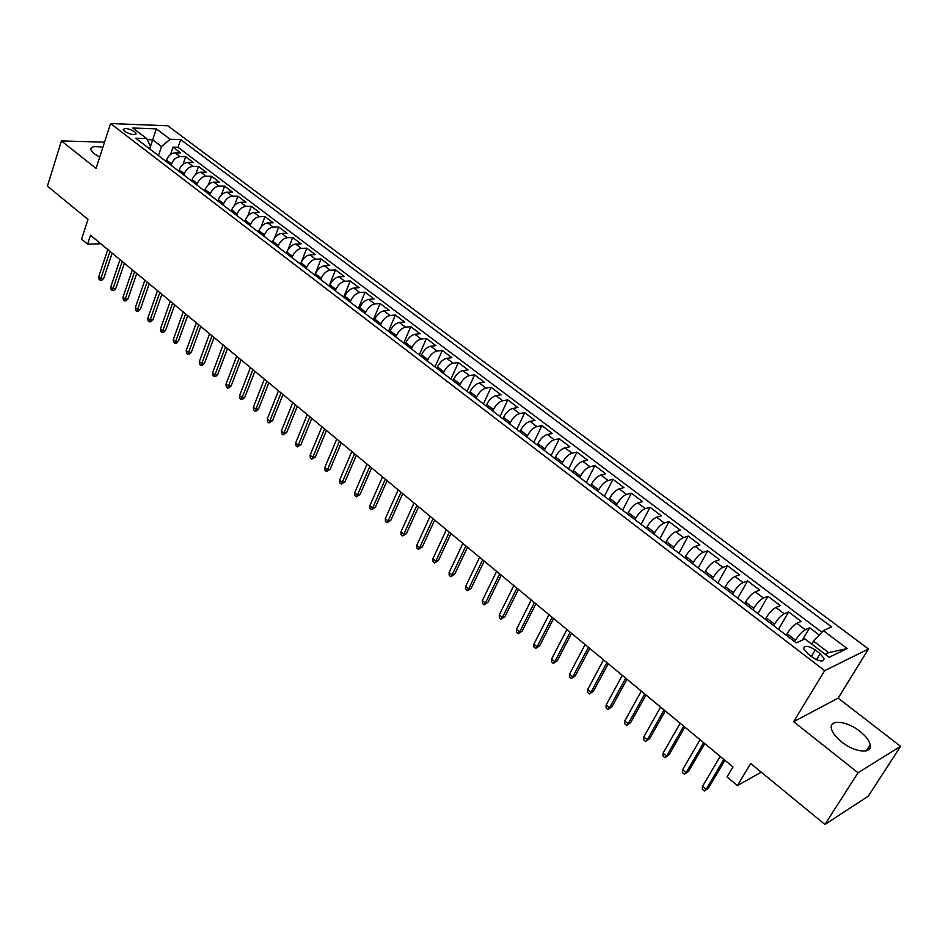 <?xml version="1.0" encoding="UTF-8"?>
<svg xmlns="http://www.w3.org/2000/svg" width="948" height="948" viewBox="0 0 948 948"><rect width="100%" height="100%" fill="white"/><g stroke="black" fill="none" stroke-linecap="round" stroke-linejoin="round"><path stroke-width="1.42" d="M102.834 147.426C94.847 145.838 90.83 146.573 90.771 149.642L93.888 153.612L99.718 157.095M841.528 741.869C854.563 752.534 872.456 754.312 870.205 744.891C869.269 740.589 865.82 736.051 859.848 731.299C846.931 720.859 829.227 718.987 831.384 728.455C832.273 732.65 835.65 737.117 841.528 741.869M124.567 131.369C130.634 134.723 134.474 135.398 136.097 133.395L134.699 131.725C128.667 128.383 124.828 127.707 123.193 129.698L124.567 131.369M868.498 649.001L167.796 125.776L110.549 123.536L824.677 670.663L868.498 649.001L838.139 698.107L793.63 721.689L858.023 772.762L900.6 746.337L838.139 698.107M900.6 746.337L868.273 796.178L824.926 824.464L750.697 763.519L737.414 785.572L761.244 772.182M104.541 142.153L61.442 140.944L47.4 186.116L87.986 219.438L81.575 239.169L87.583 244.181L100.82 243.755M858.023 772.762L824.926 824.464M819.262 635.018L809.651 627.777L802.281 640.149M786.2 635.207L787.065 633.726C790.336 628.56 793.595 625.087 796.83 623.298L801.214 621.402L788.653 611.922L778.474 629.306M765.309 619.245L766.162 617.776C769.385 612.621 772.632 609.185 775.891 607.467L780.346 605.642L767.963 596.304L757.973 613.64M744.737 603.532L745.578 602.063C748.742 596.92 751.977 593.519 755.272 591.86L759.775 590.118L747.581 580.923L737.769 598.212M724.462 588.044L725.291 586.575C728.408 581.468 731.631 578.102 734.961 576.491L739.523 574.832L727.507 565.766L717.873 583.008M704.494 572.793L705.3 571.324C708.381 566.229 711.593 562.899 714.946 561.346L719.556 559.758L707.718 550.824L698.261 568.03M684.823 557.756L685.617 556.298C688.639 551.215 691.839 547.932 695.228 546.415L699.885 544.91L688.224 536.106L678.934 553.265M665.437 542.943L666.207 541.486C669.193 536.426 672.381 533.167 675.794 531.71L680.498 530.276L669.004 521.601L659.891 538.713M646.323 528.344L647.093 526.898C650.02 521.85 653.208 518.627 656.644 517.217L661.396 515.854L650.067 507.299L641.109 524.363M627.493 513.958L628.24 512.513C631.131 507.488 634.307 504.3 637.767 502.938L642.566 501.646L631.392 493.209L622.599 510.225M608.924 499.774L609.659 498.328C612.503 493.327 615.679 490.175 619.163 488.86L623.997 487.627L612.989 479.309L604.35 496.278M590.628 485.791L591.351 484.357C594.147 479.368 597.311 476.24 600.819 474.972L605.701 473.81L594.834 465.61L586.35 482.532M572.58 472.009L573.291 470.575C576.052 465.61 579.192 462.506 582.736 461.285L587.641 460.183L576.941 452.101L568.599 468.964M554.793 458.417L555.481 456.983C558.206 452.042 561.346 448.973 564.889 447.788L569.855 446.757L559.284 438.782L551.096 455.597M537.243 445.015L537.931 443.581C540.609 438.651 543.737 435.618 547.304 434.48L552.293 433.497L541.877 425.64L533.831 442.408M519.942 431.79L520.606 430.368C523.249 425.462 526.365 422.453 529.956 421.35L534.98 420.438L524.718 412.676L516.802 429.397M502.867 418.755L503.53 417.333C506.137 412.439 509.242 409.465 512.856 408.41L517.904 407.545L507.773 399.89L499.999 416.563M486.04 405.886L486.691 404.476C489.251 399.606 492.344 396.655 495.97 395.636L501.065 394.83L491.064 387.282L483.433 403.895M469.426 393.207L470.066 391.797C472.59 386.938 475.683 384.011 479.321 383.028L484.44 382.281L474.581 374.839L467.068 391.406M453.037 380.681L453.665 379.283C456.166 374.436 459.235 371.545 462.897 370.597L468.051 369.898L458.311 362.551L450.928 379.07M436.874 368.334L437.49 366.935C439.955 362.112 443.012 359.245 446.686 358.332L451.864 357.692L442.266 350.44L435.002 366.912M420.924 356.14L421.528 354.753C423.946 349.942 427.003 347.11 430.7 346.233L435.902 345.641L426.422 338.483L419.289 354.896M405.175 344.112L405.768 342.726C408.161 337.938 411.207 335.13 414.904 334.289L420.142 333.743L410.78 326.681L403.777 343.046M389.64 332.25L390.221 330.864C392.579 326.088 395.612 323.304 399.333 322.498L404.583 322L395.352 315.032L388.455 331.338M374.306 320.531L374.875 319.144C377.197 314.392 380.231 311.631 383.952 310.861L389.237 310.411L380.112 303.526L373.334 319.796M359.162 308.965L359.73 307.579C362.018 302.85 365.039 300.113 368.772 299.378L374.081 298.964L365.075 292.174L358.403 308.384M344.219 297.542L344.776 296.167C347.039 291.463 350.037 288.749 353.794 288.038L359.114 287.671L350.227 280.964L343.674 297.127M329.466 286.272L330.011 284.898C332.238 280.205 335.236 277.515 338.993 276.84L344.337 276.52L335.556 269.896L329.11 286.012M314.89 275.145L315.435 273.771C317.627 269.102 320.614 266.435 324.382 265.784L329.75 265.511L321.088 258.97L314.748 275.027M300.504 264.148L301.037 262.786C303.206 258.129 306.18 255.486 309.96 254.87L315.34 254.633L306.785 248.175L301.5 261.731M286.296 253.294L286.817 251.943C288.962 247.298 291.925 244.679 295.717 244.086L301.12 243.897L292.659 237.51L288.038 249.537M272.266 242.581L272.787 241.23C274.896 236.609 277.859 234.014 281.651 233.445L287.066 233.291L278.712 226.987L274.517 238.067M258.413 231.999L258.923 230.648C261.008 226.039 263.947 223.467 267.751 222.922L273.19 222.804L264.942 216.582L261.067 226.928M244.726 221.536L245.224 220.197C247.286 215.599 250.213 213.051 254.028 212.542L259.479 212.459L251.327 206.309L247.736 216.037M231.205 211.203L231.691 209.864C233.729 205.301 236.656 202.765 240.472 202.279L245.935 202.232L237.889 196.165L234.535 205.361M217.85 201L218.324 199.673C220.339 195.11 223.254 192.61 227.07 192.148L232.556 192.136L224.605 186.128L221.453 194.861M204.649 190.927L205.124 189.588C207.102 185.05 210.018 182.561 213.845 182.135L219.332 182.158L211.475 176.221L208.524 184.528M191.614 180.961L192.077 179.634C194.032 175.119 196.935 172.643 200.763 172.24L206.273 172.299L198.499 166.433L195.726 174.361M178.734 171.114L179.184 169.799C181.115 165.296 184.007 162.843 187.846 162.452L193.356 162.546L185.689 156.764L183.059 164.348M737.414 785.572L727.021 776.922L732.982 766.956L90.51 235.222L87.583 244.181M820.139 653.658L815.292 649.961C808.277 645.6 804.414 645.161 803.679 648.645L807.613 653.563L812.483 657.284C819.534 661.68 823.409 662.131 824.132 658.635L820.139 653.658L816.489 659.701M149.535 148.824L150.412 146.229L146.679 138.55L135.659 138.207L796.249 642.886L804.959 638.94L829.121 657.308L847.216 648.574L823.35 630.621L831.597 626.889L180.713 139.605L170.142 139.273L161.516 146.525L152.723 139.854L147.236 139.688M146.679 138.55L132.815 128.016L156.313 128.881L170.142 139.273M171.078 165.272L171.529 163.945C173.448 159.454 176.328 157.024 180.167 156.645L185.689 156.764M165.995 161.397L166.445 160.07L171.529 163.945M183.865 175.036L184.327 173.721C186.27 169.206 189.162 166.753 193.001 166.35L198.499 166.433M196.805 184.931L197.279 183.604C199.246 179.077 202.149 176.601 205.977 176.174L211.475 176.221M209.911 194.944L210.385 193.605C212.376 189.067 215.291 186.566 219.118 186.116L224.605 186.128M223.171 205.076L223.657 203.737C225.671 199.175 228.598 196.651 232.414 196.189L237.889 196.165M236.597 215.326L237.083 213.987C239.133 209.401 242.06 206.865 245.876 206.368L251.327 206.309M250.177 225.707L250.675 224.356C252.749 219.758 255.687 217.199 259.503 216.677L264.942 216.582M263.935 236.218L264.445 234.867C266.542 230.246 269.493 227.662 273.285 227.117L278.712 226.987M277.859 246.847L278.38 245.496C280.501 240.863 283.464 238.268 287.256 237.687L292.659 237.51M291.96 257.619L292.482 256.268C294.638 251.611 297.613 248.992 301.393 248.388L306.785 248.175M306.24 268.533L306.773 267.17C308.953 262.501 311.939 259.847 315.708 259.219L321.088 258.97M320.697 279.577L321.242 278.214C323.458 273.522 326.444 270.855 330.212 270.192L335.556 269.896M335.343 290.763L335.888 289.389C338.14 284.696 341.138 281.994 344.894 281.295L350.227 280.964M350.168 302.092L350.736 300.717C353.012 296.001 356.021 293.276 359.766 292.553L365.075 292.174M365.193 313.575L365.762 312.188C368.073 307.448 371.095 304.711 374.827 303.952L380.112 303.526M380.409 325.2L380.989 323.813C383.336 319.061 386.357 316.288 390.078 315.494L395.352 315.032M395.826 336.978L396.418 335.592C398.788 330.816 401.834 328.02 405.543 327.19L410.78 326.681M411.444 348.911L412.048 347.513C414.454 342.726 417.499 339.905 421.196 339.052L426.422 338.483M427.275 360.998L427.892 359.6C430.321 354.789 433.39 351.945 437.064 351.056L442.266 350.44M443.309 373.251L443.937 371.853C446.413 367.018 449.482 364.151 453.144 363.226L458.311 362.551M459.567 385.67L460.207 384.26C462.707 379.425 465.788 376.51 469.438 375.55L474.581 374.839M476.038 398.255L476.69 396.845C479.226 391.986 482.319 389.047 485.957 388.052L491.064 387.282M492.747 411.017L493.398 409.595C495.982 404.713 499.075 401.762 502.701 400.72L507.773 399.89M509.669 423.946L510.332 422.524C512.951 417.63 516.067 414.643 519.67 413.565L524.718 412.676M526.827 437.052L527.515 435.63C530.169 430.712 533.286 427.702 536.876 426.576L541.877 425.64M544.235 450.347L544.922 448.925C547.612 443.984 550.752 440.939 554.307 439.777L559.284 438.782M561.88 463.833L562.579 462.399C565.316 457.446 568.456 454.365 572 453.168L576.941 452.101M579.773 477.496L580.484 476.062C583.257 471.085 586.409 467.98 589.94 466.736L594.834 465.61M597.915 491.36L598.638 489.926C601.459 484.926 604.623 481.785 608.118 480.506L612.989 479.309M616.319 505.426L617.065 503.981C619.921 498.968 623.097 495.792 626.569 494.465L631.392 493.209M634.994 519.694L635.753 518.236C638.656 513.212 641.832 510 645.292 508.626L650.067 507.299M653.93 534.162L654.701 532.705C657.651 527.657 660.851 524.422 664.275 522.988L669.004 521.601M673.151 548.845L673.933 547.387C676.931 542.315 680.131 539.045 683.544 537.575L688.224 536.106M692.656 563.74L693.462 562.283C696.496 557.199 699.707 553.893 703.084 552.364L707.718 550.824M712.446 578.861L713.263 577.403C716.356 572.296 719.568 568.954 722.921 567.378L727.507 565.766M732.531 594.206L733.361 592.749C736.501 587.618 739.736 584.241 743.054 582.605L747.581 580.923M752.925 609.789L753.767 608.32C756.966 603.177 760.201 599.764 763.484 598.07L767.963 596.304M773.627 625.597L774.492 624.128C777.727 618.961 780.974 615.513 784.233 613.771L788.653 611.922M794.649 641.654L795.526 640.184C798.809 634.994 802.067 631.51 805.29 629.709L809.651 627.777M821.869 632.209L178.058 147.331L173.022 147.201L170.533 154.477M166.445 160.07C168.353 155.591 171.233 153.161 175.084 152.794L180.606 152.924L173.022 147.201M825.175 654.31L828.67 652.639L813.55 641.168L823.35 630.621M811.772 644.13L813.55 641.168M793.63 721.689L824.677 670.663M61.442 140.944L96.068 168.412L110.549 123.536M149.677 148.919L156.313 128.881M158.434 155.614L161.516 146.525M178.058 147.331L180.713 139.605M828.67 652.639L847.216 648.574M723.869 759.407L706.059 789.459L708.381 788.179L704.281 791.011L706.059 789.459L702.456 786.413L720.207 756.374M708.381 788.179L724.936 760.284M704.281 791.011L702.29 789.317L702.456 786.413M703.653 742.675L686.162 772.667L688.509 771.435L684.432 774.232L686.162 772.667L682.619 769.669L700.051 739.689M688.509 771.435L704.767 743.587M684.432 774.232L682.465 772.561L682.619 769.669M683.733 726.192L666.562 756.113L668.944 754.928L664.88 757.701L666.562 756.113L663.067 753.162L680.178 723.241M668.944 754.928L684.894 727.14M664.88 757.701L662.948 756.054L663.067 753.162M664.11 709.945L647.259 739.807L649.653 738.67L645.612 741.407L647.259 739.807L643.81 736.904L660.602 707.042M649.653 738.67L665.306 710.941M645.612 741.407L643.704 739.795L643.81 736.904M644.77 693.936L628.228 723.739L630.645 722.637L626.628 725.35L628.228 723.739L624.827 720.871L641.31 691.08M630.645 722.637L646.015 694.967M626.628 725.35L624.744 723.762L624.827 720.871M625.704 678.164L609.469 707.907L611.91 706.841L607.917 709.531L609.469 707.907L606.128 705.075L622.303 675.355M611.91 706.841L626.995 679.23M607.917 709.531L606.056 707.955L606.128 705.075M606.921 662.616L590.983 692.301L593.436 691.27L589.466 693.924L590.983 692.301L587.677 689.516L603.568 659.844M593.436 691.27L608.26 663.719M589.466 693.924L587.63 692.384L587.677 689.516M588.412 647.294L572.758 676.908L575.235 675.924L571.277 678.555L572.758 676.908L569.499 674.158L585.106 644.557M575.235 675.924L589.786 648.432M571.277 678.555L569.475 677.026L569.499 674.158M570.163 632.197L554.781 661.74L557.282 660.792L553.348 663.399L554.781 661.74L551.582 659.026L566.904 629.496M557.282 660.792L571.573 633.359M553.348 663.399L551.57 661.894L551.582 659.026M552.174 617.302L537.066 646.773L539.59 645.861L535.667 648.444L537.066 646.773L533.902 644.107L548.963 614.648M539.59 645.861L553.62 618.499M535.667 648.444L533.914 646.963L533.902 644.107M534.435 602.62L519.599 632.032L522.135 631.155L518.224 633.702L519.599 632.032L516.482 629.389L531.259 600.001M522.135 631.155L535.916 603.852M518.224 633.702L516.494 632.245L516.482 629.389M516.933 588.139L502.369 617.48L504.917 616.638L501.03 619.163L502.369 617.48L499.3 614.885L513.816 585.556M504.917 616.638L518.461 589.407M501.03 619.163L499.323 617.729L499.3 614.885M499.691 573.872L485.376 603.129L487.936 602.324L484.073 604.824L485.376 603.129L482.342 600.57L496.61 571.324M487.936 602.324L501.243 575.152M484.073 604.824L482.39 603.402L482.342 600.57M482.674 559.782L468.62 588.981L471.192 588.21L467.352 590.687L468.62 588.981L465.622 586.457L479.641 557.27M471.192 588.21L484.262 561.098M467.352 590.687L465.693 589.289L465.622 586.457M465.895 545.894L452.078 575.021L454.673 574.275L450.845 576.74L452.078 575.021L449.127 572.521L462.897 543.417M454.673 574.275L467.518 547.245M450.845 576.74L449.21 575.353L449.127 572.521M449.34 532.195L435.772 561.252L438.379 560.541L434.563 562.97L435.772 561.252L432.857 558.787L446.389 529.754M438.379 560.541L450.999 533.57M434.563 562.97L432.952 561.607L432.857 558.787M433.011 518.686L419.68 547.66L422.298 546.972L418.506 549.39L419.68 547.66L416.8 545.23L430.096 516.269M422.298 546.972L434.694 520.073M418.506 549.39L416.907 548.039L416.8 545.23M416.895 505.355L403.789 534.245L406.431 533.594L402.651 535.987L403.789 534.245L400.957 531.852L414.027 502.973M406.431 533.594L418.613 506.765M402.651 535.987L401.075 534.66L400.957 531.852M401.004 492.19L388.123 521.021L390.766 520.393L387.009 522.763L388.123 521.021L385.326 518.651L398.16 489.843M390.766 520.393L402.746 493.635M387.009 522.763L385.457 521.447L385.326 518.651M385.315 479.214L372.659 507.962L375.313 507.358L371.569 509.716L372.659 507.962L369.886 505.628L382.518 476.891M375.313 507.358L387.08 480.672M371.569 509.716L370.04 508.412L369.886 505.628M369.839 466.392L357.384 495.069L360.05 494.501L356.329 496.823L357.384 495.069L354.659 492.77L367.066 464.105M360.05 494.501L371.628 467.885M356.329 496.823L354.825 495.543L354.659 492.77M354.552 453.748L342.323 482.342L345.001 481.809L341.292 484.108L342.323 482.342L339.633 480.067L351.827 451.497M345.001 481.809L356.377 455.253M341.292 484.108L339.799 482.852L339.633 480.067M339.467 441.27L327.439 469.781L330.129 469.272L326.444 471.559L327.439 469.781L324.785 467.542L336.777 439.043M330.129 469.272L341.316 442.799M326.444 471.559L324.974 470.315L324.785 467.542M324.583 428.946L312.757 457.386L315.459 456.9L311.785 459.164L312.757 457.386L310.138 455.17L321.929 426.742M315.459 456.9L326.456 430.499M311.785 459.164L310.328 457.931L310.138 455.17M309.889 416.776L298.264 445.145L300.966 444.683L297.317 446.923L298.264 445.145L295.669 442.953L307.259 414.608M300.966 444.683L311.785 418.352M297.317 446.923L295.883 445.714L295.669 442.953M295.373 404.772L283.938 433.058L286.663 432.62L283.025 434.848L283.938 433.058L281.39 430.902L292.778 402.627M286.663 432.62L297.293 406.36M283.025 434.848L281.603 433.651L281.39 430.902M281.046 392.91L269.801 421.113L272.526 420.711L268.912 422.915L269.801 421.113L267.277 418.98L278.487 390.789M272.526 420.711L282.99 394.522M268.912 422.915L267.514 421.73L267.277 418.98M266.898 381.203L255.842 409.335L258.579 408.944L256.493 410.911L254.976 411.124L255.842 409.335L253.353 407.225L264.373 379.117M258.579 408.944L268.853 382.826M254.976 411.124L253.59 409.963L253.353 407.225M252.926 369.637L242.06 397.686L244.797 397.319L242.724 399.286L241.207 399.487L242.06 397.686L239.595 395.612L250.426 367.575M244.797 397.319L254.905 371.284M241.207 399.487L239.844 398.338L239.595 395.612M239.121 358.226L228.432 386.191L231.182 385.848L229.132 387.803L227.615 387.993L228.432 386.191L226.003 384.13L236.656 356.175M231.182 385.848L241.124 359.873M227.615 387.993L226.264 386.855L226.003 384.13M225.494 346.944L214.983 374.827L217.732 374.507L215.706 376.463L214.177 376.64L214.983 374.827L212.577 372.801L223.064 344.93M217.732 374.507L227.52 348.615M214.177 376.64L212.85 375.515L212.577 372.801M212.032 335.793L201.687 363.605L204.448 363.309L202.445 365.253L200.917 365.418L201.687 363.605L199.317 361.603L209.627 333.803M204.448 363.309L214.07 337.488M200.917 365.418L199.59 364.305L199.317 361.603M198.736 324.797L188.557 352.526L191.33 352.241L189.339 354.185L187.799 354.339L188.557 352.526L186.211 350.547L196.355 322.83M191.33 352.241L200.798 326.491M187.799 354.339L186.507 353.237L186.211 350.547M185.595 313.918L175.593 341.564L178.366 341.304L176.387 343.247L174.859 343.389L175.593 341.564L173.271 339.609L183.248 311.975M178.366 341.304L187.668 315.637M174.859 343.389L173.567 342.299L173.271 339.609M172.619 303.17L162.772 330.745L165.544 330.508L163.601 332.44L162.061 332.57L162.772 330.745L160.485 328.814L170.296 301.251M165.544 330.508L174.705 304.912M162.061 332.57L160.781 331.492L160.485 328.814M159.797 292.565L150.104 320.057L152.889 319.832L150.957 321.751L149.405 321.882L150.104 320.057L147.841 318.137L157.498 290.669M152.889 319.832L161.907 294.307M149.405 321.882L148.149 320.815L147.841 318.137M147.118 282.077L137.59 309.486L140.375 309.285L138.455 311.205L136.915 311.311L137.59 309.486L135.351 307.59L144.854 280.193M140.375 309.285L149.239 283.831M136.915 311.311L135.671 310.269L135.351 307.59M134.592 271.709L125.219 299.035L128.004 298.857L126.108 300.765L124.567 300.872L125.219 299.035L123.003 297.174L132.353 269.86M128.004 298.857L136.737 273.474M124.567 300.872L123.335 299.841L123.003 297.174M122.221 261.47L112.99 288.713L115.786 288.548L113.902 290.455L112.362 290.55L112.99 288.713L110.809 286.877L120.005 259.634M115.786 288.548L124.378 263.248M112.362 290.55L111.141 289.531L110.809 286.877M109.992 251.339L100.903 278.511L103.711 278.368L101.839 280.264L100.287 280.347L100.903 278.511L98.746 276.686L107.799 249.537M103.711 278.368L112.16 253.14M100.287 280.347L99.09 279.34L98.746 276.686M179.184 169.799L184.327 173.721M192.077 179.634L197.279 183.604M205.124 189.588L210.385 193.605M218.324 199.673L223.657 203.737M231.691 209.864L237.083 213.987M245.224 220.197L250.675 224.356M258.923 230.648L264.445 234.867M272.787 241.23L278.38 245.496M286.817 251.943L292.482 256.268M301.037 262.786L306.773 267.17M315.435 273.771L321.242 278.214M330.011 284.898L335.888 289.389M344.776 296.167L350.736 300.717M359.73 307.579L365.762 312.188M374.875 319.144L380.989 323.813M390.221 330.864L396.418 335.592M405.768 342.726L412.048 347.513M421.528 354.753L427.892 359.6M437.49 366.935L443.937 371.853M453.665 379.283L460.207 384.26M470.066 391.797L476.69 396.845M486.691 404.476L493.398 409.595M503.53 417.333L510.332 422.524M520.606 430.368L527.515 435.63M537.931 443.581L544.922 448.925M555.481 456.983L562.579 462.399M573.291 470.575L580.484 476.062M591.351 484.357L598.638 489.926M609.659 498.328L617.065 503.981M628.24 512.513L635.753 518.236M647.093 526.898L654.701 532.705M666.207 541.486L673.933 547.387M685.617 556.298L693.462 562.283M705.3 571.324L713.263 577.403M725.291 586.575L733.361 592.749M745.578 602.063L753.767 608.32M766.162 617.776L774.492 624.128M787.065 633.726L795.526 640.184M796.83 623.298L805.29 629.709M175.084 152.794L180.167 156.645M187.846 162.452L193.001 166.35M200.763 172.24L205.977 176.174M213.845 182.135L219.118 186.116M227.07 192.148L232.414 196.189M240.472 202.279L245.876 206.368M254.028 212.542L259.503 216.677M267.751 222.922L273.285 227.117M281.651 233.445L287.256 237.687M295.717 244.086L301.393 248.388M309.96 254.87L315.708 259.219M324.382 265.784L330.212 270.192M338.993 276.84L344.894 281.295M353.794 288.038L359.766 292.553M368.772 299.378L374.827 303.952M383.952 310.861L390.078 315.494M399.333 322.498L405.543 327.19M414.904 334.289L421.196 339.052M430.7 346.233L437.064 351.056M446.686 358.332L453.144 363.226M462.897 370.597L469.438 375.55M479.321 383.028L485.957 388.052M495.97 395.636L502.701 400.72M512.856 408.41L519.67 413.565M529.956 421.35L536.876 426.576M547.304 434.48L554.307 439.777M564.889 447.788L572 453.168M582.736 461.285L589.94 466.736M600.819 474.972L608.118 480.506M619.163 488.86L626.569 494.465M637.767 502.938L645.292 508.626M656.644 517.217L664.275 522.988M675.794 531.71L683.544 537.575M695.228 546.415L703.084 552.364M714.946 561.346L722.921 567.378M734.961 576.491L743.054 582.605M755.272 591.86L763.484 598.07M775.891 607.467L784.233 613.771M811.381 656.454L815.292 649.961M866.425 750.804L870.205 744.891M135.837 134.189L136.097 133.395M822.769 660.886L824.132 658.635"/></g></svg>
